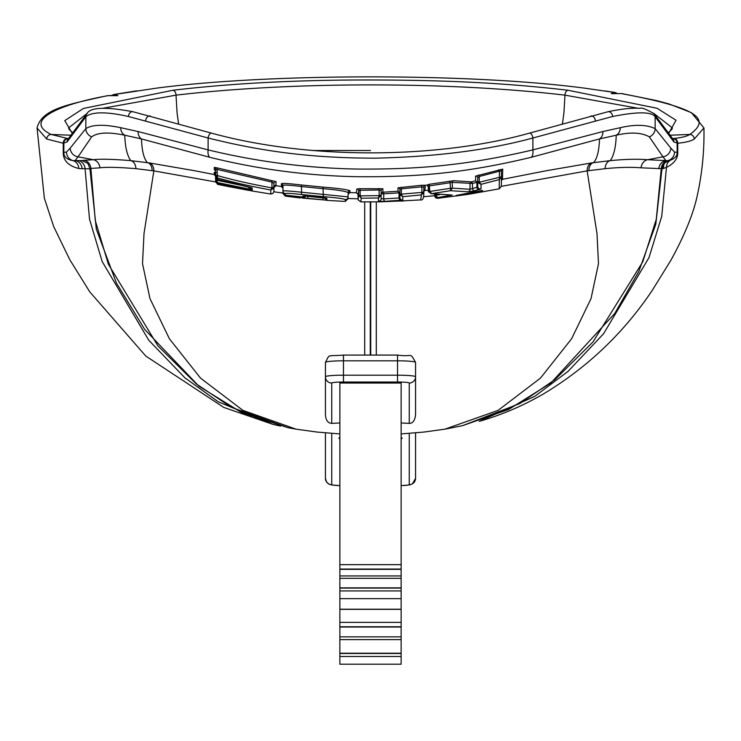 <?xml version="1.0" encoding="UTF-8"?>
<svg xmlns="http://www.w3.org/2000/svg" width="741" height="741" viewBox="0 0 741 741"><rect width="100%" height="100%" fill="white"/><g stroke="black" fill="none" stroke-linecap="round" stroke-linejoin="round"><path stroke-width="1.11" d="M502.509 178.998L502.713 169.124L475.592 176.117L475.611 180.832L471.332 181.86L453.705 180.702L429.252 184.296L426.51 185.139L427.353 185.269M475.592 176.117A1.806 1.788 180 0 1 477.76 177.868L477.76 182.592L475.611 180.832L476.88 182.388L472.517 183.425L452.325 182.379L429.724 185.843L428.381 187.01L427.001 185.139M215.575 181.925L153.859 170.875L135.909 168.67C118.458 167.234 106.472 166.957 99.942 167.827L90.874 168.42L95.283 220.522L108.381 264.25L157.898 345.843L196.374 383.977L231.377 407.318L287.971 427.687L241.529 412.487L198.949 386.218L144.68 329.421L116.346 282.877L96.33 229.201L90.013 169.476C88.633 164.724 87.633 162.557 87.021 163.001L82.038 160.575L73.109 160.649C66.736 159.519 63.652 156.777 63.846 152.414L66.449 152.053L70.21 148.089L85.845 128.647C92.31 124.534 103.925 124.21 120.69 127.684L138.113 131.546L208.11 149.895C257.025 161.742 306.691 168.133 357.097 169.05C417.933 169.532 466.793 165.41 532.89 149.895L602.887 131.546L620.3 127.684C635.157 124.275 646.773 124.599 655.155 128.647L670.79 148.089A9.012 8.892 147.9 0 1 662.945 156.823L665.909 160.593L647.634 159.723C637.473 158.898 625.006 159.204 610.251 160.64L591.753 162.909L546.052 170.782L501.852 179.442M70.21 148.089A9.012 8.892 32.1 0 0 78.055 156.823L91.652 136.863C97.599 132.426 108.64 131.879 124.766 135.214L141.457 138.919L209.842 157.314C258.192 169.309 307.32 175.774 357.227 176.71C417.433 177.201 465.848 173.014 531.158 157.314L599.543 138.919L616.225 135.214C630.535 131.917 641.576 132.463 649.348 136.863L662.945 156.823L647.634 159.723A9.012 7.558 -85.6 0 0 641.058 167.827C631.369 166.994 619.374 167.271 605.091 168.67L587.141 170.875L501.37 186.334M195.402 170.865L149.247 162.909L130.749 160.64C112.706 159.158 100.248 158.852 93.366 159.723L78.055 156.823L75.091 160.593A9.012 7.975 -91.2 0 1 82.158 168.744L78.805 168.531C68.126 165.808 62.939 160.288 63.254 151.979L63.263 143.235L46.766 139.067L37.05 127.989C41.783 108.853 67.672 104.583 107.176 95.719L109.751 95.58M502.796 178.711L501.379 178.951M214.288 167.383L214.269 169.467L215.575 171.023L215.575 169.096A1.806 1.797 180 0 0 214.288 167.383L217.28 167.911L217.03 169.393L215.575 169.096L215.575 175.237L217.03 175.441C232.665 179.943 250.94 184.083 271.854 187.881L270.715 189.992L270.835 193.734M276.032 181.656A1.806 1.797 -0 0 0 273.911 183.425L273.911 187.121A1.806 1.806 180 0 1 275.958 185.333L276.032 181.656L217.28 167.911M214.149 174.431L215.575 176.191A1.806 1.806 180 0 0 214.149 174.431L214.177 174.116A1.806 1.806 180 0 1 215.575 175.876M215.455 174.348L214.177 174.116M214.205 173.246L215.575 174.987A1.806 1.797 180 0 0 214.205 173.246L214.232 172.329A1.806 1.797 180 0 1 215.575 174.07M216.326 172.699L214.232 172.329M424.815 190.483L425.445 185.241L421.444 185.278L398.01 187.788L398.019 191.289L382.884 192.197L382.884 188.733L359.913 188.705L360.145 190.27L358.681 190.761L358.06 194.448L356.402 192.771L349.965 192.586L348.094 194.142A1.806 1.806 180 0 1 349.956 192.327L349.965 190.724C346.631 189.455 337.646 188.26 323.03 187.13L301.457 184.981C287.795 183.407 281.126 183.036 281.441 183.87L281.423 185.5L282.951 187.278L282.951 185.639L282.951 190.993C283.692 190.576 289.87 190.983 301.485 192.215L348.094 196.884L348.094 198.468L348.094 196.884A2.705 2.695 180 0 1 345.269 199.579L345.287 201.163M283.025 186.723L281.395 186.5A1.806 1.806 180 0 1 282.951 188.279M359.913 188.705L356.93 188.964L356.301 192.641M434.708 195.707L423.454 196.726M673.337 138.521A4.511 4.196 -94.9 0 1 677.737 143.235L677.746 151.979C678.117 158.241 674.366 163.391 666.474 167.42L661.722 216.335L648.977 257.646L603.572 333.737L568.069 371.371L534.752 396.379L479.242 421.37C501.546 414.932 522.748 405.901 542.866 394.286C586.983 367.888 623.394 333.33 652.08 290.62L670.864 260.332C684.119 236.231 692.779 215.251 696.864 197.412C702.023 174.719 704.385 151.572 703.95 127.98L694.234 139.067C691.196 141.059 685.703 142.448 677.737 143.235L673.958 141.994L655.155 116.763C651.608 111.65 637.399 111.567 612.52 116.513L532.89 138.002C488.56 150.062 436.097 156.786 375.492 158.176C314.286 158.148 264.417 152.118 208.11 138.002L128.48 116.513C106.38 111.539 92.162 111.622 85.845 116.763L67.042 141.994L63.263 143.235A4.511 4.196 -85.1 0 1 67.663 138.521L51.157 134.445C22.295 120.626 59.243 104.342 108.01 95.672L117.958 95.672L114.67 94.459L156.759 88.105C269.78 73.127 471.276 73.118 584.241 88.105L614.02 92.393L611.269 93.644L621.153 93.57C695.549 107.464 712.36 118.338 689.843 134.445C686.805 136.39 681.303 137.752 673.337 138.521L672.42 138.604M670.79 148.089L674.551 152.053L677.154 152.414C677.394 155.666 675.153 158.268 670.438 160.223L667.335 160.667A9.012 8.012 -95.5 0 0 661.259 168.652L641.058 167.827M672.522 138.604A4.511 4.492 -98.5 0 1 677.135 143.152L677.154 152.414A9.012 1.519 179.8 0 1 677.746 151.979M358.06 198.801L347.557 198.505M282.988 193.04L273.874 191.808M370.268 355.069L370.268 201.941M364.702 355.069L364.692 201.913M331.746 423.38L331.746 383.041A6.308 6.289 -0 0 1 325.438 376.761A18.025 1.575 0 0 1 343.463 375.187L343.463 360.821A18.025 1.575 180 0 0 325.438 362.395L325.438 414.376C325.753 420.156 327.855 423.157 331.746 423.38L339.86 422.954M376.308 201.913L376.298 355.069M401.14 422.954L409.254 423.38C412.941 423.389 415.043 420.388 415.562 414.376L415.562 376.761A6.308 6.289 180 0 1 409.254 383.041L409.254 423.38M415.562 395.713L415.562 362.395A18.025 1.575 180 0 0 397.537 360.821L397.537 355.069L343.463 355.087C326.207 356.541 330.153 353.494 325.438 362.395L325.438 395.713M339.86 485.633L331.551 484.957L328.828 484.021L326.633 482.076L325.438 478.343L325.438 432.883M116.041 95.645L117.958 95.672M72.22 133.269L64.763 120.635L83.418 108.455L172.912 90.263C225.838 83.983 284.59 80.574 349.178 80.037C433.902 79.546 499.721 82.26 568.088 90.263L657.091 108.269L676.033 120.227L668.78 133.269M72.609 132.63L69.265 129.545L68.598 127.934L87.484 113.16M102.98 108.242L176.025 95.144C292.862 81.482 448.138 81.482 564.975 95.144L638.02 108.242M653.516 113.16L672.402 127.934L671.855 129.36L668.391 132.63M462.523 425.677L519.886 403.521L554.935 379.624L593.041 341.879L642.762 261.805L656.276 219.327L661.259 168.652L661.935 169.198L655.794 224.199L638.835 271.419L614.734 313.48L550.933 382.958L508.687 409.412L462.523 425.677L444.915 429.169L423.898 432.059L401.14 433.911M149.247 162.909A9.012 6.169 -81.9 0 1 153.859 170.875L144.013 233.526L142.513 263.666L149.988 298.651L169.393 338.757L200.533 378.123L242.928 410.384L296.085 429.169L288.277 427.742M280.515 426.075L272.91 424.361L218.197 401.798L184.815 377.753L148.793 340.258L102.138 261.499L89.522 219.188L85.058 168.661L82.158 168.744M331.746 383.041A11.717 1.019 0 0 1 343.463 382.023L343.463 375.187L397.537 375.187L397.537 360.821L343.463 360.821L343.463 355.069L397.537 355.087C413.163 357.431 409.421 351.401 415.562 362.395L415.562 376.761A18.025 1.575 0 0 0 397.537 375.187L397.537 382.023A11.717 1.019 0 0 1 409.254 383.041M415.562 463.977L415.562 432.883L415.562 463.977M667.335 160.667L665.909 160.593A9.012 7.975 -88.8 0 0 658.842 168.744M670.438 160.223A9.012 7.984 -111 0 0 666.474 167.42L661.954 168.855M63.254 151.979A9.012 1.519 0.2 0 1 63.846 152.414L63.865 143.152A4.511 4.492 -81.5 0 1 68.478 138.604M99.942 167.827A9.012 7.558 -94.4 0 0 93.366 159.723L84.066 160.288A9.012 7.771 -92.9 0 1 90.874 168.42L90.013 169.42M84.066 160.288L82.038 160.575M90.828 168.939L85.058 168.661A9.012 7.91 -91.8 0 0 78.074 160.519M68.58 138.604L67.663 138.521M370.5 150.497L312.294 150.497M664.344 163.326A9.012 3.807 -93.9 0 0 663.454 168.633M664.362 163.289L668.391 160.741M339.86 438.987L338.822 438.163L339.86 437.347M401.14 437.347L402.178 438.163L401.14 438.987M401.14 383.041L339.86 383.041L339.86 569.347L401.14 569.347L401.14 383.041M401.14 656.48L339.86 656.48L339.86 664.195L401.14 664.195L401.14 569.347M339.86 656.48L339.86 569.347M401.14 564.67L339.86 564.67M401.14 622.366L339.86 622.366M401.14 575.952L339.86 575.952M401.14 578.341L339.86 578.341M401.14 590.929L339.86 590.929M401.14 598.645L339.86 598.645M401.14 636.843L339.86 636.843M401.14 639.613L339.86 639.613M370.5 355.069L370.5 201.941M370.732 201.941L370.732 355.069M613.113 93.607L611.269 93.644M272.012 180.582L271.947 182.11L217.03 169.393L217.53 177.914C232.757 182.267 250.477 186.287 270.715 189.992L273.67 188.353L273.911 187.241L273.911 183.425L271.947 182.11L271.947 187.454L273.911 187.241L273.911 191.039M217.03 183.129L217.724 184.398L228.274 186.528L217.724 184.398L215.575 181.536L217.687 184.185L252.375 191.021L217.622 183.342L215.575 179.943L249.05 187.028M250.088 187.334A2.705 2.705 -0 0 0 252.236 189.715L252.209 188.075L217.326 179.331L247.161 186.612M251.31 187.705A2.705 2.695 0 0 0 252.209 188.075M217.548 179.378L215.575 177.034L215.575 175.237L217.53 177.914L217.548 179.378M215.575 175.589L215.575 179.943L217.613 182.592L252.236 189.715M273.911 183.425L273.911 187.269M217.715 184.398L215.575 181.786L215.575 176.191M273.911 191.382L272.929 193.466L270.798 194.049L252.329 191.011M248.494 189.779L248.596 190.354M251.301 190.576L250.977 190.307A2.705 2.705 -55.2 0 0 252.375 191.021M251.801 190.511A2.705 2.705 -4.8 0 0 252.273 190.641M246.114 189.307A2.705 1.028 -79.2 0 1 246.077 189.307L251.81 190.502M467.932 194.392L437.699 198.292L437.727 197.56L452.223 195.05L431.67 193.623L450.509 190.696L467.988 191.808L474.333 190.789L481.002 188.983L481.039 184.342L499.341 179.591L499.202 188.844L467.914 194.401L499.258 188.835L501.379 186.213L499.202 188.844M482.345 191.743L482.567 190.502L475.917 191.576L456.095 195.494L456.076 196.013L482.345 191.743A2.705 2.705 13.5 0 1 479.788 190.826M360.728 201.737L361.339 198.218L378.456 197.995L378.456 201.32L385.116 201.311L402.771 200.089L402.78 196.689L421.388 194.911L420.684 199.866M400.353 200.968L378.466 201.765M404.021 200.959L400.483 201.089M326.901 200.218L326.864 198.375L306.542 196.198L302.763 196.041L302.773 197.032L285.257 195.161L285.229 193.66C285.887 193.049 291.315 193.345 301.541 194.54L323.289 196.661C336.173 197.699 343.5 198.671 345.269 199.579M282.951 193.447L285.294 196.124L282.951 193.447L285.294 196.124L325.808 200.089M246.077 189.307L217.622 183.342L216.594 178.998M428.381 187.01L428.557 191.836L431.67 193.623L429.808 191.456L450.482 188.26L450.509 190.696L452.325 188.131L470.026 189.288L472.48 188.446A2.705 1.389 76.9 0 0 474.333 190.789M449.935 181.054L450.482 188.26L452.325 188.131L452.325 182.379A1.806 1.677 -82.2 0 1 453.705 180.702M429.252 184.296L429.808 191.456L428.483 191.91L428.261 190.835L429.724 191.058M477.76 184.37L477.76 182.592L476.88 182.388L476.908 187.39L472.48 188.446L472.517 183.425L471.332 181.86L470.007 183.536L470.026 189.288A2.705 2.519 89.9 0 1 467.988 191.808M478.779 189.733A2.705 1.389 76.3 0 1 476.908 187.39L477.76 186.343L477.76 177.868L479.242 176.515L478.612 174.996M498.73 169.708L499.425 171.199L479.242 176.515L479.242 181.823L477.76 181.601L478.01 182.731L481.039 184.342L479.325 182.249L501.379 176.84L501.379 186.204M502.713 169.124A1.806 1.788 -0 0 0 501.379 170.847L499.425 171.199L499.341 179.591L501.379 176.84L501.379 171.217M502.806 178.905A1.806 1.806 -0 0 0 501.379 180.665L501.379 179.535M437.699 198.292A2.705 2.705 -0 0 1 434.708 195.596L434.708 194.855L437.727 197.56L435.588 195.254L439.728 194.661M426.51 185.139A1.806 1.677 99.2 0 1 428.363 186.575M428.557 191.836L431.67 193.623M451.473 195.059A2.705 2.519 -90.5 0 0 452.223 195.05M449.361 195.087A2.705 1.38 80.3 0 0 450.306 195.615M434.717 195.059L434.708 194.142L434.763 195.402L435.588 195.254L435.56 194.244M501.379 185.889L501.379 180.665L502.555 178.979L501.379 179.266M478.01 182.731L479.242 181.823M477.76 186.343A2.705 2.695 -0 0 0 481.002 188.983M358.06 199.023L358.681 195.448L361.339 198.218L360.163 195.865L379.133 195.624L378.456 197.995L381.124 195.198L381.124 198.616L383.69 198.912A2.705 1.371 87.5 0 0 385.116 201.311M358.737 195.985L360.163 195.865L360.145 190.27L379.151 190.029L378.864 188.473M356.93 188.964A1.806 1.797 -176.2 0 1 358.681 190.761L358.681 195.448L360.145 195.661M382.884 188.733A1.806 1.797 -0 0 0 381.124 190.52L379.151 190.029L379.151 195.42L381.124 195.198L381.124 190.52L381.124 198.616A2.705 2.705 180 0 1 378.456 201.32M398.01 187.788A1.806 1.797 180 0 1 399.908 189.585L399.908 193.91L399.908 193.086L398.019 191.289L399.029 192.882L383.755 193.79L382.884 192.197L381.634 192.734L381.124 193.994L383.755 193.79L383.69 198.912L399.047 197.986L399.908 197.393L399.908 193.91L399.908 197.393A2.705 2.705 -0 0 0 402.771 200.089M399.908 193.086L399.029 192.882L399.047 197.986A2.705 1.371 85.6 0 0 400.548 200.376M401.02 187.26L401.381 188.816L399.908 189.585M421.444 185.278L421.879 186.834L401.381 188.816L401.381 194.133L421.879 192.419L421.388 194.911L423.815 192.438L423.833 187.028L421.879 186.834L421.879 192.419M425.445 185.241A1.806 1.797 3.2 0 0 423.833 187.01L423.833 186.927M357.922 193.753A1.806 1.806 -22.2 0 1 358.06 194.448L358.06 199.033A2.705 2.705 158.7 0 0 358.236 199.977M423.815 192.438L421.87 192.456M421.879 192.336L423.824 192.262M402.78 196.689L401.418 194.411L400.01 194.661L402.78 196.689M401.381 194.133L399.908 193.91L400.01 194.661M379.151 195.42L381.069 195.744M481.752 190.53A2.705 2.695 6.5 0 0 482.567 190.502M477.917 191.169L478.556 192.512M460.745 194.596L461.161 195.337M457.725 195.133A2.705 2.705 180 0 1 456.076 196.013M458.438 195.003A2.705 1.38 -99.9 0 1 458.373 195.022L456.669 195.337A2.705 2.705 180 0 1 456.095 195.494M481.78 190.52L458.373 195.022A2.705 1.38 -99.9 0 1 458.318 195.022M378.605 201.867A2.705 2.705 -136.1 0 0 378.836 201.858L380.818 201.802A2.705 1.38 -91.3 0 1 380.818 201.802L397.621 201.117A2.705 1.389 -93.4 0 1 397.621 201.117L403.854 200.839A2.705 2.705 0 0 0 404.262 200.848M303.004 197.05L302.8 198.245L305.69 196.291L305.792 195.55M281.423 185.5A1.806 1.797 180 0 1 282.951 187.251M281.441 183.87A1.806 1.797 180 0 1 282.951 185.639C282.654 184.694 288.833 184.991 301.485 186.528L301.541 194.54M349.965 190.724A1.806 1.797 -0 0 0 348.094 192.521C345 191.076 336.673 189.798 323.132 188.686L301.485 186.528L301.457 184.981M348.094 194.123L348.094 196.884M273.911 187.501L275.976 185.713L281.395 186.5L282.951 188.288L283.071 193.355M302.986 197.05L305.19 196.078L302.874 197.041L285.248 195.161L282.951 192.558L282.951 190.993A2.705 2.695 0 0 0 285.229 193.66M282.951 192.188L282.951 190.993M303.708 195.994A2.705 2.695 180 0 1 302.763 196.041M306.589 196.208L303.69 195.967M321.826 197.643L306.561 196.208M321.798 197.652L325.966 198.125A2.705 2.695 0 0 0 326.864 198.375M322.909 197.745L323.113 199.866L326.568 200.172M307.756 196.337L307.904 198.56L323.113 199.866M304.783 196.476A1.714 0.5 15.9 0 0 305.69 196.291M271.947 187.454L273.67 188.353M215.575 180.128L215.575 175.237M249.05 187.065A2.705 1.028 100.7 0 0 249.597 189.353M602.887 131.546A9.012 6.947 75.4 0 1 599.543 138.919C599.061 151.007 597.061 158.917 593.532 162.649A9.012 6.215 -97.9 0 0 588.873 170.634M138.113 131.546A9.012 6.947 104.6 0 0 141.457 138.919C141.939 151.007 143.939 158.917 147.459 162.649A9.012 6.215 -82.1 0 1 152.127 170.634M591.753 162.909A9.012 6.169 -98.1 0 0 587.141 170.875L596.987 233.526L598.487 263.666L591.012 298.651L571.607 338.757L540.467 378.123L498.072 410.384L444.915 429.169M620.3 127.684A9.012 7.66 79.7 0 1 616.225 135.214C615.882 146.987 613.891 155.462 610.251 160.64A9.012 6.641 -95.7 0 0 605.091 168.67M649.348 136.863A9.012 8.901 135.2 0 0 655.155 128.647L655.155 116.763A4.511 4.446 -42.6 0 0 653.997 113.651C645.856 109.057 641.215 107.297 640.048 108.362C632.082 107.769 621.347 108.908 607.861 111.771L529.491 133.13A4.511 2.158 -104.3 0 1 532.89 138.002L532.89 149.895A9.012 4.335 76.3 0 1 531.158 157.314M670.8 137.983A4.511 4.437 -30 0 0 670.17 135.612M612.52 116.513A4.511 3.677 -102 0 0 607.99 111.743M595.338 120.755A4.511 3.316 -105.7 0 0 590.809 116.004M211.88 133.306A4.511 2.158 -75.7 0 0 211.509 133.13C310.127 160.278 438.941 158.583 529.491 133.13A4.511 2.158 -104.3 0 0 529.12 133.306M209.842 157.314A9.012 4.335 103.7 0 1 208.11 149.895L208.11 138.002A4.511 2.158 -75.7 0 1 211.463 133.121M211.509 133.13L133.139 111.771C105.518 106.602 90.143 107.232 87.003 113.651A4.511 4.446 -137.4 0 0 85.845 116.763L85.845 128.647A9.012 8.901 44.8 0 0 91.652 136.863M120.69 127.684A9.012 7.66 100.3 0 0 124.766 135.214C125.136 146.996 127.137 155.471 130.749 160.64A9.012 6.641 -84.3 0 1 135.909 168.67M669.947 135.233L689.843 134.445A4.511 4.353 -119.4 0 1 694.234 139.067M46.766 139.067A4.511 4.353 -60.6 0 1 51.157 134.445L71.053 135.233M172.912 90.263A4.511 3.084 82.9 0 1 176.025 95.144L177.08 112.947L178.618 124.182M568.088 90.263A4.511 3.084 97.1 0 0 564.975 95.144L563.92 112.947L562.382 124.182M614.752 92.421A4.511 3.446 99 0 0 614.02 92.393M113.836 94.496A4.511 3.594 80 0 1 114.67 94.459M325.438 478.343A6.308 6.289 -0 0 0 331.746 484.633L331.746 433.392M343.463 382.023L397.537 382.023M409.254 433.392L409.254 484.633A11.717 1.019 0 0 1 401.14 485.605M415.562 432.883L415.562 478.343A6.308 6.289 180 0 1 409.254 484.633M674.551 152.053A9.012 8.975 116.8 0 1 667.817 160.667A9.012 8.494 -94.8 0 0 661.583 168.716M673.958 141.994A4.511 4.483 -51.2 0 0 672.319 138.456M145.662 120.755A4.511 3.316 -74.3 0 1 150.191 116.004M128.48 116.513A4.511 3.677 -78 0 1 133.01 111.743M70.2 137.983A4.511 4.437 -150 0 1 70.784 135.686M66.449 152.053A9.012 8.975 63.2 0 0 73.109 160.649A9.012 8.012 -81.8 0 1 78.805 168.531M107.121 95.728A4.511 3.677 79.3 0 1 108.01 95.672M67.042 141.994A4.511 4.483 -128.8 0 1 68.681 138.456M663.667 164.141A9.012 3.381 -94.1 0 0 663.167 168.661M339.86 485.605A11.717 1.019 0 0 1 331.746 484.633M401.14 569.06L339.86 569.06M401.14 626.756L339.86 626.756M401.14 587.863L339.86 587.863M401.14 653.21L339.86 653.21M401.14 609.222L339.86 609.222M616.605 93.496A4.511 4.159 -108.4 0 0 614.289 92.634M621.949 93.598A4.511 3.529 99.6 0 0 621.153 93.57M112.243 95.57A4.511 4.048 -74.4 0 1 114.484 94.7M428.381 190.752L428.261 186.806M434.708 194.855L435.56 195.05M323.03 187.13L323.289 196.661M477.76 182.592L477.76 177.868M195.04 170.8L214.695 174.644M423.417 191.567L424.852 190.502L428.261 190.187M672.671 138.706L653.997 113.651M296.085 429.169L317.102 432.059L339.86 433.911M116.985 95.617L109.705 95.533M617.234 93.486L615.299 92.532L605.138 90.958M111.465 95.561L113.882 94.487L136.752 90.828M280.552 426.084L272.92 424.361L223.763 407.42L145.764 356.041L89.763 291.852L69.756 259.656L53.713 226.607L44.367 198.31L37.05 127.98M87.003 113.651L68.329 138.706M661.935 169.198C663.408 164.345 664.445 162.168 665.048 162.659M415.562 478.343L412.394 483.892L409.495 484.947L401.14 485.633M339.86 627.043L401.14 627.043M339.86 588.104L401.14 588.104M339.86 653.451L401.14 653.451M339.86 609.361L401.14 609.361M612.205 93.579L621.903 93.588L656.396 100.544L668.928 103.907L691.418 112.66L703.95 127.98M251.31 187.677L247.133 186.612M358.06 194.448L358.246 200.014L360.83 201.867L378.984 201.848M423.824 192.271C423.898 197.94 422.87 200.487 420.74 199.894L403.178 200.857M348.094 198.727L345.278 201.422L326.892 200.394L324.382 197.699M248.513 190.335L228.237 186.519M430.817 193.605L451.871 195.087M438.126 198.255L436.745 198.218L434.921 196.652M434.754 196.115L434.708 195.605M285.294 196.124L300.198 197.958M282.914 186.704L281.413 186.5M285.248 195.161L282.951 192.577M303.097 198.143L307.904 198.56M302.8 198.245L305.792 195.559M217.622 183.342L215.575 180.776"/></g></svg>
